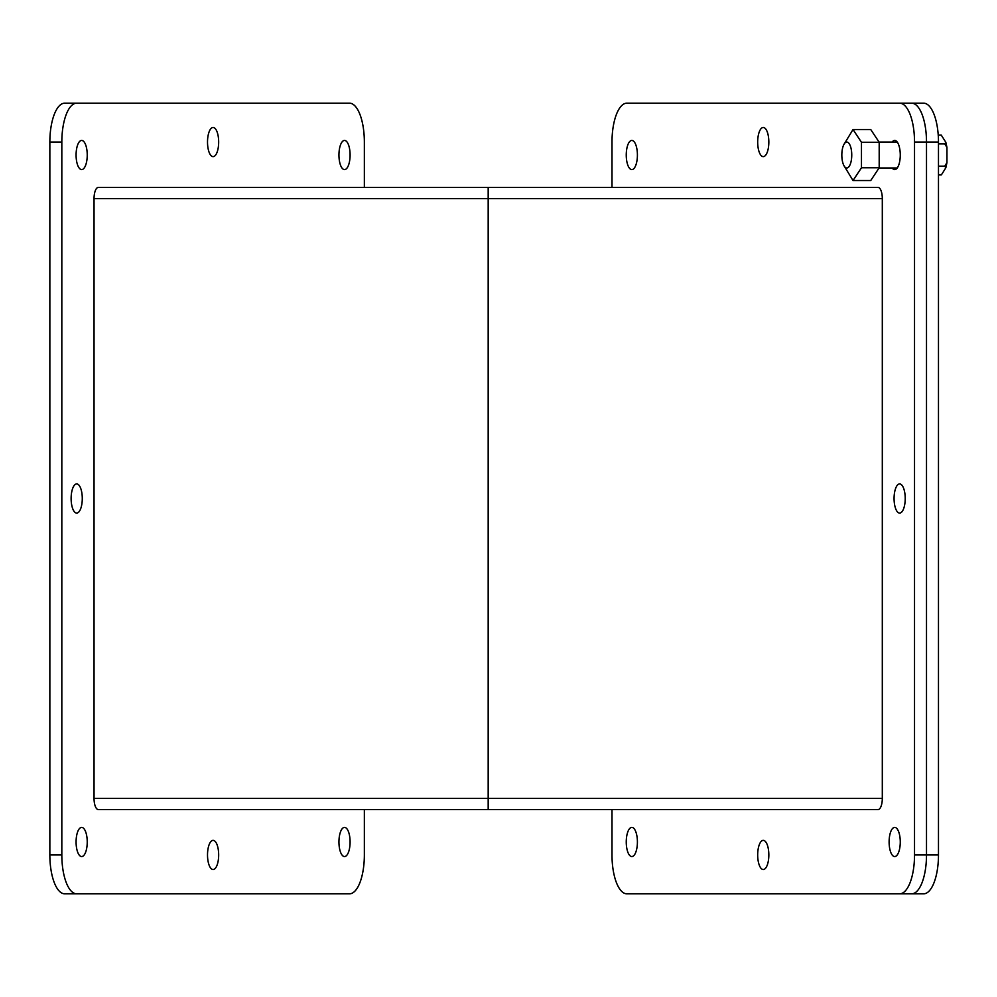 <?xml version="1.0" encoding="UTF-8"?>
<svg xmlns="http://www.w3.org/2000/svg" width="997" height="997" viewBox="0 0 997 997"><rect width="100%" height="100%" fill="white"/><g stroke="black" fill="none" stroke-linecap="round" stroke-linejoin="round"><path stroke-width="1.5" d="M938.476 854.94A38.883 14.88 90 0 1 923.596 893.823L911.619 893.823A38.883 14.88 90 0 0 926.5 854.94L938.476 854.94L938.476 142.06A38.883 14.88 90 0 0 923.596 103.177L911.619 103.177A38.883 14.88 90 0 1 926.5 142.06L926.5 854.94L914.523 854.94A38.883 14.88 90 0 1 899.643 893.823L911.619 893.823A38.883 14.88 -90 0 0 926.5 854.94L926.5 142.06A38.883 14.88 -90 0 0 911.619 103.177L626.876 103.177A38.883 14.88 90 0 0 611.996 142.06L611.996 187.424M768.837 854.94A14.569 5.571 90 0 1 763.266 869.509A14.569 5.571 90 0 1 757.683 854.94A14.569 5.571 90 0 1 763.266 840.371A14.569 5.571 90 0 1 768.837 854.94M768.837 142.06A14.569 5.571 90 0 1 763.266 156.629A14.569 5.571 90 0 1 757.683 142.06A14.569 5.571 90 0 1 763.266 127.491A14.569 5.571 90 0 1 768.837 142.06M637.407 841.979A14.569 5.571 90 0 1 631.836 856.548A14.569 5.571 90 0 1 626.253 841.979A14.569 5.571 90 0 1 631.836 827.41A14.569 5.571 90 0 1 637.407 841.979M892.141 142.06A14.569 5.571 90 0 1 894.683 140.452A14.569 5.571 90 0 1 900.266 155.021A14.569 5.571 90 0 1 894.683 169.59A14.569 5.571 90 0 1 892.141 167.982M611.996 809.576L611.996 854.94A38.883 14.88 90 0 0 626.876 893.823L899.643 893.823M899.643 103.177A38.883 14.88 90 0 1 914.523 142.06L938.476 142.06M914.523 854.94L914.523 142.06M900.266 841.979A14.569 5.571 90 0 1 894.683 856.548A14.569 5.571 90 0 1 889.112 841.979A14.569 5.571 90 0 1 894.683 827.41A14.569 5.571 90 0 1 900.266 841.979M905.226 498.5A14.569 5.571 90 0 1 899.643 513.069A14.569 5.571 90 0 1 894.072 498.5A14.569 5.571 90 0 1 899.643 483.931A14.569 5.571 90 0 1 905.226 498.5M637.407 155.021A14.569 5.571 90 0 1 631.836 169.59A14.569 5.571 90 0 1 626.253 155.021A14.569 5.571 90 0 1 631.836 140.452A14.569 5.571 90 0 1 637.407 155.021M71.123 498.5A14.569 5.571 90 0 0 76.707 513.069A14.569 5.571 90 0 0 82.277 498.5A14.569 5.571 90 0 0 76.707 483.931A14.569 5.571 90 0 0 71.123 498.5M338.943 155.021A14.569 5.571 90 0 0 344.526 169.59A14.569 5.571 90 0 0 350.097 155.021A14.569 5.571 90 0 0 344.526 140.452A14.569 5.571 90 0 0 338.943 155.021M76.084 841.979A14.569 5.571 90 0 0 81.667 856.548A14.569 5.571 90 0 0 87.238 841.979A14.569 5.571 90 0 0 81.667 827.41A14.569 5.571 90 0 0 76.084 841.979M364.354 809.576L364.354 854.94A38.883 14.88 -90 0 1 349.486 893.823L76.707 893.823A38.883 14.88 -90 0 1 61.826 854.94L61.826 142.06A38.883 14.88 -90 0 1 76.707 103.177L349.486 103.177A38.883 14.88 -90 0 1 364.354 142.06L364.354 187.424M338.943 841.979A14.569 5.571 90 0 0 344.526 856.548A14.569 5.571 90 0 0 350.097 841.979A14.569 5.571 90 0 0 344.526 827.41A14.569 5.571 90 0 0 338.943 841.979M207.513 142.06A14.569 5.571 90 0 0 213.096 156.629A14.569 5.571 90 0 0 218.667 142.06A14.569 5.571 90 0 0 213.096 127.491A14.569 5.571 90 0 0 207.513 142.06M207.513 854.94A14.569 5.571 90 0 0 213.096 869.509A14.569 5.571 90 0 0 218.667 854.94A14.569 5.571 90 0 0 213.096 840.371A14.569 5.571 90 0 0 207.513 854.94M76.084 155.021A14.569 5.571 90 0 0 81.667 169.59A14.569 5.571 90 0 0 87.238 155.021A14.569 5.571 90 0 0 81.667 140.452A14.569 5.571 90 0 0 76.084 155.021M76.707 103.177L64.73 103.177A38.883 14.88 90 0 0 49.85 142.06L61.826 142.06M61.826 854.94L49.85 854.94L49.85 142.06M49.85 854.94A38.883 14.88 90 0 0 64.73 893.823L76.707 893.823M844.559 143.443L853.021 129.523L861.47 142.272L861.47 167.77L853.021 180.532L844.559 166.611M861.47 142.272L879.192 142.272L870.742 129.523L853.021 129.523M853.021 180.532L870.742 180.532L879.192 167.77L861.47 167.77M879.192 142.272L879.192 167.77M841.829 155.021A12.961 4.96 90 0 1 846.789 142.06A12.961 4.96 90 0 1 851.75 155.021A12.961 4.96 90 0 1 846.789 167.982A12.961 4.96 90 0 1 841.829 155.021M945.841 167.745L944.757 166.175L946.938 162.648L945.841 167.745L942.153 173.702L941.28 174.924L938.476 174.924M944.757 166.175L938.476 166.175M938.476 143.88L944.757 143.88L945.841 142.309L941.28 135.131L938.239 135.131M946.938 162.648L946.938 147.406L944.757 143.88M638.84 103.177L911.619 103.177M94.042 798.385L882.308 798.385A11.191 4.275 90 0 1 878.033 809.576L98.317 809.576A11.191 4.275 -90 0 1 94.042 798.385L94.042 198.615A11.191 4.275 -90 0 1 98.317 187.424L878.033 187.424A11.191 4.275 90 0 1 882.308 198.615L488.181 198.615L488.181 187.424M882.308 798.385L882.308 198.615M488.181 809.576L488.181 194.901M488.181 798.385L488.181 802.099M488.181 198.615L94.042 198.615M879.055 167.982L897.238 167.982M879.055 142.06L897.238 142.06M945.841 142.309L946.938 147.406"/></g></svg>
